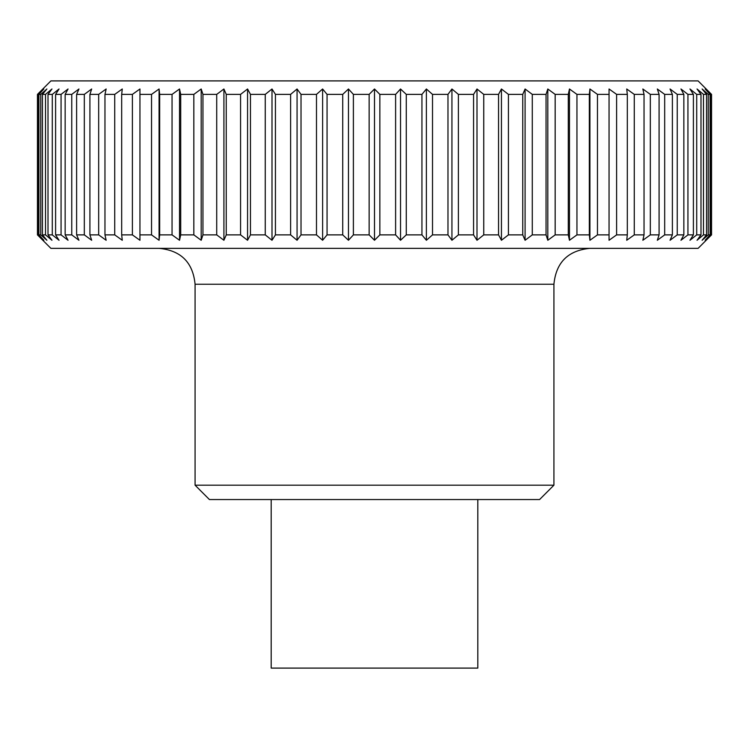 <?xml version="1.0" encoding="UTF-8"?>
<svg xmlns="http://www.w3.org/2000/svg" width="749" height="749" viewBox="0 0 749 749"><rect width="100%" height="100%" fill="white"/><g stroke="black" fill="none" stroke-linecap="round" stroke-linejoin="round"><path stroke-width="1.12" d="M553.923 284.246L195.077 284.246L195.077 485.193L209.43 499.555L539.57 499.555L553.923 485.193L553.923 284.246C556.048 262.45 568.004 250.494 589.8 248.359M477.806 499.555L477.806 668.099L271.194 668.099L271.194 499.555M37.45 234.877L50.895 248.359L698.105 248.359L711.55 234.877L711.55 94.383L698.105 80.901L50.895 80.901L37.45 94.383L37.45 234.877L38.068 234.877L38.068 94.383L37.45 94.383M710.932 234.877L705.174 240.27L710.089 234.877L710.089 94.383L705.174 88.991L710.932 94.383L710.932 234.877L711.55 234.877M710.089 94.383L708.236 94.383L708.236 234.877L710.089 234.877M708.236 234.877L702.113 240.27L706.56 234.877L706.56 94.383L702.113 88.991L708.236 94.383M706.56 94.383L703.489 94.383L703.489 234.877L706.56 234.877M703.489 234.877L697.038 240.27L700.989 234.877L700.989 94.383L696.71 94.383L696.71 234.877L700.989 234.877M696.71 234.877L689.96 240.27L693.396 234.877L693.396 94.383L687.938 94.383L687.938 234.877L693.396 234.877M687.938 234.877L680.953 240.27L683.846 234.877L683.846 94.383L677.246 94.383L677.246 234.877L683.846 234.877M677.246 234.877L670.046 240.27L672.387 234.877L672.387 94.383L664.681 94.383L664.681 234.877L672.387 234.877M664.681 234.877L657.322 240.27L659.083 234.877L659.083 94.383L650.329 94.383L650.329 234.877L659.083 234.877M650.329 234.877L642.848 240.27L644.037 234.877L644.037 94.383L634.272 94.383L634.272 234.877L644.037 234.877M634.272 234.877L626.726 240.27L627.316 234.877L627.316 94.383L616.614 94.383L616.614 234.877L627.316 234.877M616.614 234.877L609.049 240.27L609.049 94.383L597.468 94.383L597.468 234.877L609.049 234.877M597.468 234.877L589.922 240.27L589.332 234.877L589.332 94.383L576.945 94.383L576.945 234.877L589.332 234.877M576.945 234.877L569.465 240.27L568.285 234.877L568.285 94.383L555.168 94.383L555.168 234.877L568.285 234.877M555.168 234.877L547.809 240.27L546.049 234.877L546.049 94.383L532.286 94.383L532.286 234.877L546.049 234.877M532.286 234.877L525.086 240.27L522.746 234.877L522.746 94.383L508.431 94.383L508.431 234.877L522.746 234.877M508.431 234.877L501.437 240.27L498.544 234.877L498.544 94.383L483.742 94.383L483.742 234.877L498.544 234.877M483.742 234.877L477.001 240.27L473.565 234.877L473.565 94.383L458.388 94.383L458.388 234.877L473.565 234.877M458.388 234.877L451.937 240.27L447.977 234.877L447.977 94.383L432.51 94.383L432.51 234.877L447.977 234.877M432.51 234.877L426.387 240.27L421.94 234.877L421.94 94.383L406.276 94.383L406.276 234.877L421.94 234.877M406.276 234.877L400.528 240.27L395.612 234.877L395.612 94.383L379.855 94.383L379.855 234.877L395.612 234.877M379.855 234.877L374.5 240.27L369.145 234.877L369.145 94.383L353.388 94.383L353.388 234.877L369.145 234.877M353.388 234.877L348.472 240.27L342.724 234.877L342.724 94.383L327.06 94.383L327.06 234.877L342.724 234.877M327.06 234.877L322.613 240.27L316.49 234.877L316.49 94.383L301.023 94.383L301.023 234.877L316.49 234.877M301.023 234.877L297.063 240.27L290.612 234.877L290.612 94.383L275.435 94.383L275.435 234.877L290.612 234.877M275.435 234.877L271.999 240.27L265.258 234.877L265.258 94.383L250.456 94.383L250.456 234.877L265.258 234.877M250.456 234.877L247.563 240.27L240.569 234.877L240.569 94.383L226.254 94.383L226.254 234.877L240.569 234.877M226.254 234.877L223.914 240.27L216.714 234.877L216.714 94.383L202.951 94.383L202.951 234.877L216.714 234.877M202.951 234.877L201.191 240.27L193.832 234.877L193.832 94.383L180.715 94.383L180.715 234.877L193.832 234.877M180.715 234.877L179.535 240.27L172.055 234.877L172.055 94.383L159.668 94.383L159.668 234.877L172.055 234.877M159.668 234.877L159.078 240.27L151.532 234.877L151.532 94.383L139.951 94.383L139.951 234.877L151.532 234.877M132.386 94.383L139.951 88.991L139.951 240.27L132.386 234.877L132.386 94.383L121.684 94.383L121.684 234.877L132.386 234.877M121.684 234.877L122.274 240.27L114.728 234.877L114.728 94.383L104.963 94.383L104.963 234.877L114.728 234.877M104.963 234.877L106.152 240.27L98.671 234.877L98.671 94.383L89.917 94.383L89.917 234.877L98.671 234.877M89.917 234.877L91.678 240.27L84.319 234.877L84.319 94.383L76.613 94.383L76.613 234.877L84.319 234.877M76.613 234.877L78.954 240.27L71.754 234.877L71.754 94.383L65.154 94.383L65.154 234.877L71.754 234.877M65.154 234.877L68.047 240.27L61.062 234.877L61.062 94.383L55.604 94.383L55.604 234.877L61.062 234.877M55.604 234.877L59.04 240.27L52.29 234.877L52.29 94.383L48.011 94.383L48.011 234.877L52.29 234.877M48.011 234.877L51.962 240.27L45.511 234.877L45.511 94.383L42.44 94.383L42.44 234.877L45.511 234.877M42.44 234.877L46.887 240.27L40.764 234.877L40.764 94.383L38.911 94.383L38.911 234.877L40.764 234.877M38.911 234.877L43.826 240.27L38.068 234.877M711.55 94.383L710.932 94.383M38.068 94.383L43.826 88.991L38.911 94.383M40.764 94.383L46.887 88.991L42.44 94.383M45.511 94.383L51.962 88.991L48.011 94.383M52.29 94.383L59.04 88.991L55.604 94.383M61.062 94.383L68.047 88.991L65.154 94.383M71.754 94.383L78.954 88.991L76.613 94.383M84.319 94.383L91.678 88.991L89.917 94.383M98.671 94.383L106.152 88.991L104.963 94.383M114.728 94.383L122.274 88.991L121.684 94.383M151.532 94.383L159.078 88.991L159.668 94.383M172.055 94.383L179.535 88.991L180.715 94.383M193.832 94.383L201.191 88.991L202.951 94.383M216.714 94.383L223.914 88.991L226.254 94.383M240.569 94.383L247.563 88.991L250.456 94.383M265.258 94.383L271.999 88.991L275.435 94.383M290.612 94.383L297.063 88.991L301.023 94.383M316.49 94.383L322.613 88.991L327.06 94.383M342.724 94.383L348.472 88.991L353.388 94.383M369.145 94.383L374.5 88.991L379.855 94.383M395.612 94.383L400.528 88.991L406.276 94.383M421.94 94.383L426.387 88.991L432.51 94.383M447.977 94.383L451.937 88.991L458.388 94.383M473.565 94.383L477.001 88.991L483.742 94.383M498.544 94.383L501.437 88.991L508.431 94.383M522.746 94.383L525.086 88.991L532.286 94.383M546.049 94.383L547.809 88.991L555.168 94.383M568.285 94.383L569.465 88.991L576.945 94.383M589.332 94.383L589.922 88.991L597.468 94.383M609.049 94.383L609.049 88.991L616.614 94.383M627.316 94.383L626.726 88.991L634.272 94.383M644.037 94.383L642.848 88.991L650.329 94.383M659.083 94.383L657.322 88.991L664.681 94.383M672.387 94.383L670.046 88.991L677.246 94.383M683.846 94.383L680.953 88.991L687.938 94.383M693.396 94.383L689.96 88.991L696.71 94.383M700.989 94.383L697.038 88.991L703.489 94.383M589.922 240.27L589.922 88.991M569.465 240.27L569.465 88.991M547.809 240.27L547.809 88.991M525.086 240.27L525.086 88.991M501.437 240.27L501.437 88.991M477.001 240.27L477.001 88.991M451.937 240.27L451.937 88.991M426.387 240.27L426.387 88.991M400.528 240.27L400.528 88.991M374.5 240.27L374.5 88.991M348.472 240.27L348.472 88.991M322.613 240.27L322.613 88.991M297.063 240.27L297.063 88.991M271.999 240.27L271.999 88.991M247.563 240.27L247.563 88.991M223.914 240.27L223.914 88.991M201.191 240.27L201.191 88.991M179.535 240.27L179.535 88.991M159.078 240.27L159.078 88.991M195.077 485.193L553.923 485.193M195.077 284.246C192.952 262.45 180.996 250.494 159.2 248.359"/></g></svg>
